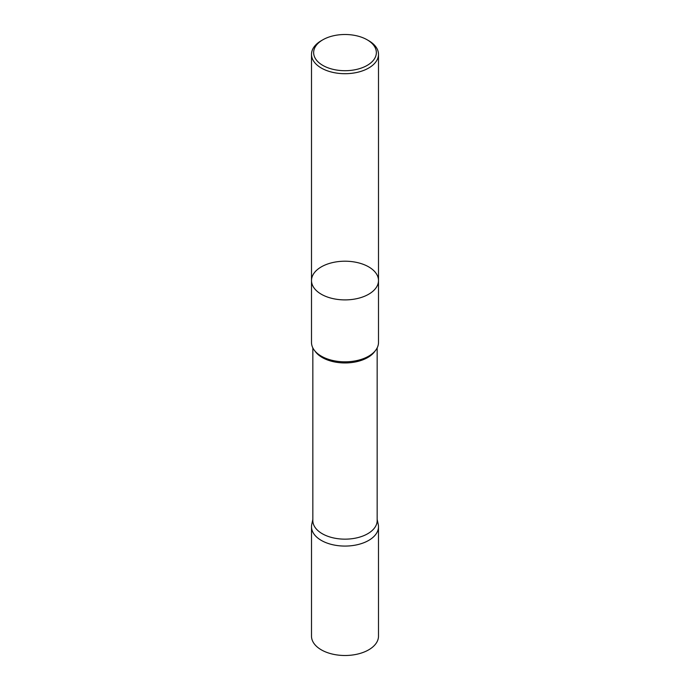 <?xml version="1.0" encoding="UTF-8"?>
<svg xmlns="http://www.w3.org/2000/svg" width="690" height="690" viewBox="0 0 690 690"><rect width="100%" height="100%" fill="white"/><g stroke="black" fill="none" stroke-linecap="round" stroke-linejoin="round"><path stroke-width="1.03" d="M368.693 40.675L367.175 39.804A31.361 18.104 180 0 1 367.175 65.403A31.361 18.104 180 0 1 322.825 65.403A31.361 18.104 180 0 1 322.825 39.804A31.361 18.104 180 0 1 367.175 39.804L368.693 40.675A33.5 19.346 180 0 1 378.5 54.355A33.5 19.346 180 0 1 345 73.701A33.5 19.346 180 0 1 311.501 54.355A33.5 19.346 180 0 1 321.307 40.675L322.825 39.804M378.5 280.554A33.5 19.346 180 0 1 357.817 298.425A33.5 19.346 180 0 1 321.307 294.233A33.5 19.346 180 0 1 311.501 280.554A33.5 19.346 0 0 0 321.307 294.233A33.5 19.346 0 0 0 357.817 298.425A33.5 19.346 0 0 0 378.5 280.554A33.5 19.346 0 0 0 368.693 266.875A33.5 19.346 0 0 0 332.183 262.683A33.5 19.346 0 0 0 311.501 280.554L311.501 342.49A33.5 19.346 180 0 0 345 361.827A33.5 19.346 180 0 0 378.5 342.49L378.5 54.355M377.163 347.898L377.163 520.588A32.163 18.57 180 0 1 345 539.157A32.163 18.57 180 0 1 312.837 520.588L312.837 347.898M377.163 519.432L378.232 524.331A33.491 19.337 180 0 1 345 546.075A33.491 19.337 180 0 1 311.768 524.331L312.837 519.432M378.5 636.154A33.5 19.346 180 0 1 345 655.5A33.5 19.346 180 0 1 311.501 636.154L311.509 526.737A33.491 19.337 0 0 0 345 546.075A33.491 19.337 0 0 0 378.491 526.737L378.5 636.154M374.937 351.176A32.163 18.57 180 0 1 345 362.949A32.163 18.57 180 0 1 315.063 351.176M311.501 54.355L311.501 280.554"/></g></svg>
